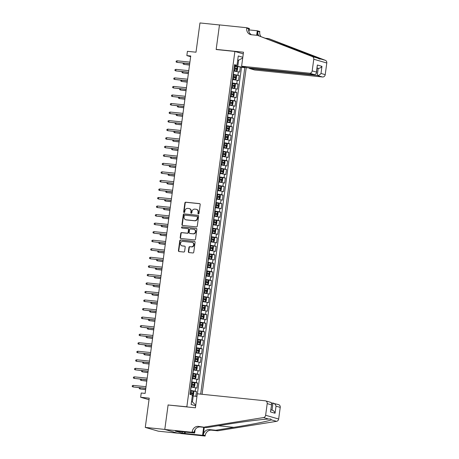<?xml version="1.0" encoding="UTF-8"?>
<svg xmlns="http://www.w3.org/2000/svg" width="459" height="459" viewBox="0 0 459 459"><rect width="100%" height="100%" fill="white"/><g stroke="black" fill="none" stroke-linecap="round" stroke-linejoin="round"><path stroke-width="0.69" d="M198.374 213.98A0.591 0.539 -73.9 0 0 198.988 213.446L200.193 204.536A0.849 0.769 -73.9 0 0 199.545 203.618L185.752 202.201A0.849 0.769 -73.9 0 0 184.874 202.958L183.669 211.869A0.591 0.539 -73.9 0 0 184.128 212.511A0.591 0.539 -73.9 0 0 184.742 211.978L184.897 210.824A2.714 2.456 -73.9 0 1 187.708 208.392L188.861 208.512A2.714 2.456 -73.9 0 1 190.95 211.45L190.795 212.603A0.591 0.539 -73.9 0 0 191.248 213.246A0.591 0.539 -73.9 0 0 191.868 212.712L192.023 211.559A2.714 2.456 -73.9 0 1 194.834 209.126L195.987 209.247A2.714 2.456 -73.9 0 1 198.076 212.184L197.921 213.337A0.591 0.539 -73.9 0 0 198.374 213.98M188.351 251.647A0.849 0.769 -73.9 0 0 189.005 252.565L192.872 252.961A0.849 0.769 -73.9 0 0 193.75 252.203L195.086 242.312A0.849 0.769 -73.9 0 0 194.438 241.394L180.645 239.971A0.849 0.769 -73.9 0 0 179.767 240.728L178.431 250.625A0.849 0.769 -73.9 0 0 179.079 251.543L183.755 252.025A0.849 0.769 -73.9 0 0 184.633 251.262L185.207 247.028A0.849 0.769 -73.9 0 0 184.552 246.11L182.234 245.875A2.266 2.054 -73.9 0 1 180.519 243.241A2.266 2.054 -73.9 0 1 182.843 241.388L191.919 242.323A2.266 2.054 -73.9 0 1 193.635 244.957A2.266 2.054 -73.9 0 1 191.317 246.81L189.802 246.655A0.849 0.769 -73.9 0 0 188.924 247.412L188.351 251.647L188.701 251.75A0.849 0.769 -73.9 0 0 189.068 252.57M168.809 405.067L186.842 406.794L234.888 51.448L216.155 49.52L219.477 24.964L199.963 22.95L196.01 52.206L187.421 51.322L186.847 55.591L190.749 55.992L145.13 393.403L141.229 393.002L140.649 397.27L149.026 399.691M168.114 404.867L164.792 429.423L145.279 427.409L149.232 398.154L140.649 397.27M196.395 226.889A0.849 0.769 -73.9 0 0 197.278 226.126L198.615 216.235A0.849 0.769 -73.9 0 0 197.961 215.317L184.168 213.894A0.849 0.769 -73.9 0 0 183.29 214.657L181.953 224.549A0.849 0.769 -73.9 0 0 182.607 225.467L196.395 226.889M196.854 229.27L195.511 239.168A0.849 0.769 -73.9 0 1 194.633 239.925L180.846 238.502A0.849 0.769 -73.9 0 1 180.192 237.584L180.766 233.35A0.849 0.769 -73.9 0 1 181.644 232.593L187.238 233.172A0.849 0.769 -73.9 0 0 188.115 232.409L188.494 229.603A0.849 0.769 -73.9 0 0 187.84 228.685L182.016 228.083A0.591 0.539 -73.9 0 1 181.569 227.394A0.591 0.539 -73.9 0 1 182.177 226.912L196.2 228.352A0.849 0.769 -73.9 0 1 196.854 229.27M177.581 433.17L158.303 431.179L145.279 427.409M195.821 396.329L196.463 391.55L191.707 391.062M190.485 390.431L195.178 391.177L195.643 387.763L196.928 388.13L197.622 383.007L192.866 382.519M191.638 381.888L196.337 382.634L196.796 379.22L198.081 379.593L198.776 374.464L194.019 373.976M192.791 373.345L197.49 374.096L197.949 370.677L199.235 371.05L199.929 365.926L195.173 365.433M193.95 364.807L198.644 365.553L199.108 362.134L200.394 362.507L201.082 357.383L196.332 356.89M195.104 356.264L199.803 357.01L200.262 353.591L201.547 353.964L202.241 348.84L197.485 348.352M196.257 347.721L200.956 348.467L201.415 345.053L202.7 345.42L203.394 340.297L198.638 339.809M197.41 339.178L202.109 339.924L202.574 336.51L203.859 336.883L204.548 331.754L199.791 331.266M198.569 330.641L203.262 331.387L203.727 327.967L205.012 328.34L205.707 323.216L200.95 322.723M199.722 322.098L204.421 322.843L204.88 319.424L206.166 319.797L206.86 314.673L202.103 314.18M200.876 313.554L205.575 314.3L206.039 310.886L207.319 311.254L208.013 306.13L203.257 305.642M202.035 305.011L206.728 305.757L207.193 302.343L208.478 302.716L209.172 297.587L204.416 297.099M203.188 296.468L207.887 297.214L208.346 293.8L209.631 294.173L210.325 289.044L205.569 288.556M204.341 287.931L209.04 288.677L209.499 285.257L210.784 285.63L211.479 280.506L206.722 280.013M205.5 279.388L210.193 280.133L210.658 276.714L211.943 277.087L212.632 271.963L207.875 271.47M206.653 270.844L211.347 271.59L211.811 268.176L213.096 268.544L213.791 263.42L209.034 262.932M207.807 262.301L212.506 263.047L212.965 259.633L214.25 260.006L214.944 254.877L210.188 254.389M208.96 253.758L213.659 254.504L214.123 251.09L215.409 251.463L216.097 246.334L211.341 245.846M210.119 245.221L214.812 245.967L215.277 242.547L216.562 242.92L217.256 237.796L212.5 237.303M211.272 236.678L215.971 237.423L216.43 234.004L217.715 234.377L218.409 229.253L213.653 228.76M212.425 228.134L217.124 228.88L217.583 225.467L218.868 225.834L219.563 220.71L214.806 220.222M213.584 219.591L218.277 220.337L218.742 216.923L220.027 217.296L220.716 212.167L215.965 211.679M214.737 211.048L219.436 211.794L219.895 208.38L221.181 208.753L221.875 203.624L217.118 203.136M215.891 202.511L220.59 203.257L221.049 199.837L222.334 200.21L223.028 195.086L218.272 194.593M217.044 193.968L221.743 194.714L222.208 191.294L223.493 191.667L224.181 186.543L219.425 186.05M218.203 185.425L222.896 186.17L223.361 182.757L224.646 183.124L225.34 178L220.584 177.513M219.356 176.881L224.055 177.627L224.514 174.213L225.799 174.586L226.494 169.457L221.737 168.969M220.509 168.338L225.208 169.09L225.667 165.67L226.953 166.043L227.647 160.92L222.89 160.426M221.668 159.801L226.362 160.547L226.826 157.127L228.112 157.5L228.806 152.377L224.049 151.883M222.822 151.258L227.521 152.004L227.98 148.584L229.265 148.957L229.959 143.833L225.203 143.34M223.975 142.715L228.674 143.46L229.133 140.047L230.418 140.414L231.112 135.29L226.356 134.803M225.128 134.171L229.827 134.917L230.292 131.504L231.577 131.876L232.265 126.747L227.509 126.259M226.287 125.628L230.98 126.38L231.445 122.96L232.73 123.333L233.424 118.21L228.668 117.716M227.44 117.091L232.139 117.837L232.598 114.417L233.883 114.79L234.578 109.667L229.821 109.173M228.593 108.548L233.292 109.294L233.757 105.874L235.042 106.247L235.731 101.123L230.975 100.636M229.752 100.005L234.446 100.75L234.91 97.337L236.196 97.704L236.89 92.58L232.134 92.093M230.906 91.461L235.605 92.207L236.064 88.794L237.349 89.166L238.043 84.037L233.287 83.549M232.059 82.918L236.758 83.67L237.217 80.25L238.502 80.623L239.196 75.5L233.218 74.381M234.44 75.006L239.196 75.5M195.643 387.763L190.944 387.017M196.796 379.22L192.103 378.474M197.949 370.677L193.256 369.931M199.108 362.134L194.409 361.388M200.262 353.591L195.563 352.845M201.415 345.053L196.722 344.307M202.574 336.51L197.875 335.764M203.727 327.967L199.028 327.221M204.88 319.424L200.187 318.678M206.039 310.886L201.34 310.135M207.193 302.343L202.494 301.597M208.346 293.8L203.647 293.054M209.499 285.257L204.806 284.511M210.658 276.714L205.959 275.968M211.811 268.176L207.112 267.425M212.965 259.633L208.271 258.887M214.123 251.09L209.424 250.344M215.277 242.547L210.578 241.801M216.43 234.004L211.731 233.258M217.583 225.467L212.89 224.715M218.742 216.923L214.043 216.178M219.895 208.38L215.196 207.634M221.049 199.837L216.355 199.091M222.208 191.294L217.509 190.548M223.361 182.757L218.662 182.011M224.514 174.213L219.821 173.468M225.667 165.67L220.974 164.924M226.826 157.127L222.127 156.381M227.98 148.584L223.281 147.838M229.133 140.047L224.44 139.301M230.292 131.504L225.593 130.758M231.445 122.96L226.746 122.214M232.598 114.417L227.905 113.671M233.757 105.874L229.058 105.128M234.91 97.337L230.211 96.591M236.064 88.794L231.365 88.048M237.217 80.25L232.524 79.505M187.542 406.995L186.842 406.794M202.069 394.292L246.248 67.559M234.888 51.448L243.264 53.875M200.663 394.143L244.808 67.634L234.371 65.838M195.683 405.802L191.145 404.488L192.413 395.096L189.951 394.379L234.532 64.662L236.993 65.373L238.267 55.975L242.805 57.289M242.409 66.452L242.346 66.922M197.387 393.811L241.532 67.295L240.35 66.957L239.661 72.08L233.677 70.961M236.758 83.67L238.043 84.037M235.605 92.207L236.89 92.58M234.446 100.75L235.731 101.123M233.292 109.294L234.578 109.667M232.139 117.837L233.424 118.21M230.98 126.38L232.265 126.747M229.827 134.917L231.112 135.29M228.674 143.46L229.959 143.833M227.521 152.004L228.806 152.377M226.362 160.547L227.647 160.92M225.208 169.09L226.494 169.457M224.055 177.627L225.34 178M222.896 186.17L224.181 186.543M221.743 194.714L223.028 195.086M220.59 203.257L221.875 203.624M219.436 211.794L220.716 212.167M218.277 220.337L219.563 220.71M217.124 228.88L218.409 229.253M215.971 237.423L217.256 237.796M214.812 245.967L216.097 246.334M213.659 254.504L214.944 254.877M212.506 263.047L213.791 263.42M211.347 271.59L212.632 271.963M210.193 280.133L211.479 280.506M209.04 288.677L210.325 289.044M207.887 297.214L209.172 297.587M206.728 305.757L208.013 306.13M205.575 314.3L206.86 314.673M204.421 322.843L205.707 323.216M203.262 331.387L204.548 331.754M202.109 339.924L203.394 340.297M200.956 348.467L202.241 348.84M199.803 357.01L201.082 357.383M198.644 365.553L199.929 365.926M197.49 374.096L198.776 374.464M196.337 382.634L197.622 383.007M195.178 391.177L196.463 391.55M191.529 401.631L192.424 401.889L193.233 395.91L192.315 395.819M237.814 66.194L238.623 60.215L237.728 59.951M237.705 60.118L238.623 60.215L242.708 58.018M234.434 65.373L236.993 65.373M186.847 55.591L190.651 56.692M235.599 66.463L240.35 66.957M241.532 67.295L244.808 67.634M193.233 395.91L196.94 396.507M195.752 405.28L192.424 401.889M198.477 213.98A0.591 0.539 -73.9 0 1 198.271 213.435L198.426 212.287A2.714 2.456 -73.9 0 0 196.727 209.424L196.377 209.321M189.251 208.587L189.601 208.69A2.714 2.456 -73.9 0 1 191.3 211.553L191.145 212.701A0.591 0.539 -73.9 0 0 191.351 213.246M199.831 203.716L186.102 202.299A0.849 0.769 -73.9 0 0 185.224 203.062L184.019 211.966A0.591 0.539 -73.9 0 0 184.225 212.511M198.248 215.414L184.524 213.997A0.849 0.769 -73.9 0 0 183.646 214.755L182.303 224.652A0.849 0.769 -73.9 0 0 182.671 225.472M197.416 217.044A0.591 0.539 -73.9 0 0 196.957 216.401L184.857 215.156A0.591 0.539 -73.9 0 0 184.237 215.69L184.076 216.906A2.714 2.456 -73.9 0 0 186.165 219.838L194.438 220.693A2.714 2.456 -73.9 0 0 197.25 218.26L197.416 217.044L197.766 217.147A0.591 0.539 -73.9 0 0 197.313 216.505M185.775 219.763L186.124 219.867A2.714 2.456 -73.9 0 0 186.515 219.941L186.165 219.838M197.766 217.147L197.605 218.364A2.714 2.456 -73.9 0 1 194.788 220.796L186.515 219.941M188.196 228.783A0.849 0.769 -73.9 0 1 188.844 229.701L188.465 232.512A0.849 0.769 -73.9 0 1 187.588 233.27L181.993 232.696A0.849 0.769 -73.9 0 0 181.116 233.453L180.542 237.687A0.849 0.769 -73.9 0 0 180.909 238.514M196.486 228.45L182.533 227.01A0.591 0.539 -73.9 0 0 182.137 228.094M193.038 233.769A2.266 2.054 -73.9 0 0 193.973 229.345A2.266 2.054 -73.9 0 0 193.646 229.282L190.445 228.955A0.849 0.769 -73.9 0 0 189.567 229.712L189.188 232.518A0.849 0.769 -73.9 0 0 189.842 233.436L193.388 233.872A2.266 2.054 -73.9 0 0 194.323 229.448L193.973 229.345M189.951 233.47A0.849 0.769 -73.9 0 0 190.192 233.539L189.842 233.436M193.388 233.872L190.192 233.539M192.246 242.386L192.602 242.49A2.266 2.054 -73.9 0 1 191.667 246.913L190.152 246.753A0.849 0.769 -73.9 0 0 189.274 247.516L188.701 251.75M181.907 245.812L182.263 245.909A2.266 2.054 -73.9 0 0 182.59 245.978L182.234 245.875M184.839 246.208L182.59 245.978M194.719 241.486L180.995 240.074A0.849 0.769 -73.9 0 0 180.117 240.832L178.781 250.729A0.849 0.769 -73.9 0 0 179.148 251.549M233.723 70.634L236.551 71.03L237.372 70.376L237.722 67.817L237.131 66.756L234.308 66.285M236.551 71.03L233.734 70.554M233.952 68.936L236.414 69.32L236.551 68.293L234.09 67.909M234.079 67.984L235.427 68.179L235.289 69.206M184.122 63.204L183.961 64.38L189.521 65.069M183.25 63.118L183.135 63.973L183.961 64.38L189.538 64.954M177.128 60.806L176.21 61.081L176.095 61.936L176.922 62.344L177.128 60.806L189.917 62.126M189.71 63.663L176.922 62.344L189.693 63.778M249.421 68.001L249.363 68.46L254.625 69.986L322.528 76.986L317.267 75.46L318.225 68.374L317.186 68.07M249.363 68.46L317.267 75.46C318.764 75.465 320.015 74.788 321.007 73.446L325.219 74.662L326.791 63.003L313.767 59.234A2.593 2.347 -73.9 0 0 312.321 56.56L257.637 35.389L251.394 34.746A6.047 5.479 106.1 0 1 250.522 34.58A6.047 5.479 106.1 0 1 246.735 28.206L246.799 27.735L219.482 24.918L216.172 49.388L216.872 49.595M257.637 35.389L317.473 58.052C319.579 59.102 320.485 59.36 320.198 58.838L268.733 38.602L265.577 38.275M268.733 38.602L325.351 60.33A2.593 2.347 106.1 0 1 326.791 63.003M216.172 49.388L243.494 52.206L241.6 66.216L309.504 73.216A2.593 2.347 -73.9 0 0 312.189 70.893L313.767 59.234M249.157 29.927L257.275 30.764L259.828 31.505L259.765 31.975A6.047 5.479 106.1 0 0 260.85 36.445M246.799 27.735L249.352 28.475L248.927 31.637M241.6 66.216L246.862 67.737L314.765 74.737L309.504 73.216M257.304 35.354L257.838 31.413L259.765 31.975M256.661 35.291L257.275 30.764M325.219 74.662A2.593 2.347 106.1 0 1 322.528 76.986M320.003 59.108L320.198 58.838L325.351 60.33M251.515 34.758A6.047 5.479 106.1 0 1 248.663 28.762L246.735 28.206M258.807 35.727A6.047 5.479 106.1 0 1 257.838 31.413M317.158 68.259L318.225 68.374C319.728 68.374 320.973 67.703 321.966 66.354L321.007 73.446M312.189 70.893L316.4 72.109L316.481 73.291L314.765 74.737M316.4 72.109L317.358 65.023L316.481 73.291M197.307 393.799L265.21 400.799A2.593 2.347 -73.9 0 1 267.207 403.604L265.629 415.263L278.659 419.033A2.593 2.347 106.1 0 1 276.542 421.333L217.709 430.806L211.467 430.163A6.047 5.479 -73.9 0 0 205.196 435.58L205.133 436.05L177.811 433.233L164.787 429.463L168.092 404.993L195.414 407.81L197.307 393.799M217.709 430.806L215.782 430.249L233.82 427.346C251.159 424.598 268.894 421.058 271.389 419.847L270.626 418.975L268.664 419.056C262.582 419.228 241.795 421.89 224.652 424.69L206.613 427.599L200.365 426.95A6.047 5.479 -73.9 0 0 194.094 432.367L192.166 431.81L192.103 432.28L164.787 429.463M206.613 427.599L198.437 426.394A6.047 5.479 -73.9 0 0 192.166 431.81M204.301 427.358L203.268 435.023A6.047 5.479 -73.9 0 1 209.539 429.607L215.782 430.249M271.59 402.904L278.613 404.643A2.593 2.347 106.1 0 1 280.231 407.374L278.659 419.033M268.664 419.056L263.512 417.57L204.685 427.036M185.293 432.057L185.092 433.508L184.529 433.348L184.713 431.994M177.748 431.276L175.395 431.139L182.189 433.107L184.529 433.348M177.736 431.38L194.656 433.021L192.103 432.28M205.133 436.05L202.58 435.31L203.664 427.295M185.092 433.508L202.58 435.31M195.115 429.624L194.656 433.021M263.512 417.57A2.593 2.347 -73.9 0 0 265.629 415.263M182.189 433.107L182.372 431.753M280.231 407.374L276.025 406.152C275.452 404.408 274.43 403.375 272.973 403.042L272.021 410.099M276.025 406.152L275.067 413.243C274.488 411.499 273.472 410.461 272.015 410.134M275.067 413.243L270.454 411.912L271.785 403.851L270.833 402.388L265.583 400.873M270.454 411.912L271.785 403.851M232.57 79.177L235.398 79.573L236.219 78.919L236.563 76.36L235.978 75.299L233.155 74.828M235.398 79.573L232.575 79.097M232.799 77.473L235.26 77.864L235.398 76.837L232.937 76.452M232.925 76.527L234.274 76.722L234.136 77.749M182.969 71.747L182.808 72.924L188.368 73.612M182.097 71.661L181.982 72.516L182.808 72.924L188.379 73.497M231.411 87.715L234.245 88.111L235.065 87.462L235.41 84.898L234.819 83.842L232.002 83.372M234.245 88.111L231.422 87.64M231.64 86.017L234.101 86.401L234.239 85.38L231.778 84.99M231.772 85.07L233.12 85.265L232.983 86.286M181.81 80.285L181.655 81.461L187.209 82.155M180.955 80.199L180.823 81.059L181.655 81.461L187.226 82.041M230.257 96.258L233.092 96.654L233.906 96.006L234.256 93.441L233.665 92.385L230.843 91.909M233.092 96.654L230.269 96.183M230.487 94.56L232.948 94.944L233.086 93.923L230.625 93.533M230.613 93.613L231.961 93.802L231.824 94.829M180.657 88.828L180.496 90.004L186.056 90.698M179.802 88.742L179.67 89.603L180.496 90.004L186.073 90.578M229.104 104.801L231.933 105.197L232.753 104.549L233.103 101.984L232.512 100.928L229.689 100.452M231.933 105.197L229.11 104.727M229.334 103.103L231.795 103.487L231.933 102.46L229.471 102.076M229.46 102.15L230.808 102.346L230.67 103.373M179.503 97.371L179.343 98.547L184.902 99.236M178.631 97.291L178.517 98.14L179.343 98.547L184.914 99.121M175.975 69.349L175.051 69.625L174.936 70.479L175.768 70.887L175.975 69.349L188.764 70.663M188.557 72.201L175.768 70.887L188.54 72.321M174.822 77.887L173.898 78.168L173.783 79.023L174.609 79.424L174.822 77.887L187.611 79.206M187.404 80.744L174.609 79.424L187.387 80.864M173.663 86.43L172.745 86.711L172.63 87.566L173.456 87.967L173.663 86.43L186.452 87.749M186.245 89.287L173.456 87.967L186.228 89.402M172.509 94.973L171.591 95.248L171.471 96.103L172.303 96.51L172.509 94.973L185.298 96.292M185.092 97.83L172.303 96.51L185.075 97.945M227.945 113.344L230.779 113.74L231.6 113.086L231.944 110.527L231.359 109.466L228.536 108.995M230.779 113.74L227.957 113.264M228.175 111.646L230.636 112.03L230.779 111.003L228.318 110.619M228.307 110.694L229.655 110.889L229.517 111.916M178.344 105.914L178.19 107.09L183.743 107.779M177.478 105.828L177.358 106.683L178.19 107.09L183.761 107.664M171.356 103.516L170.432 103.791L170.318 104.646L171.144 105.054L171.356 103.516L184.145 104.836M183.939 106.373L171.144 105.054L183.921 106.488M226.792 121.882L229.626 122.283L230.447 121.629L230.791 119.07L230.2 118.009L227.383 117.538M229.626 122.283L226.803 121.807M227.021 120.183L229.483 120.574L229.62 119.547L227.159 119.162M227.148 119.237L228.502 119.432L228.358 120.453M177.191 114.457L177.031 115.634L182.59 116.322M176.336 114.366L176.204 115.226L177.031 115.634L182.607 116.207M170.197 112.059L169.279 112.335L169.164 113.189L169.991 113.597L170.197 112.059L182.992 113.373M182.78 114.911L169.991 113.597L182.768 115.031M225.639 130.425L228.49 130.809L229.288 130.172L229.638 127.608L229.047 126.552L226.224 126.082M228.467 130.821L225.65 130.35M225.868 128.727L228.33 129.111L228.467 128.09L226.006 127.7M225.994 127.78L227.343 127.975L227.205 128.996M176.038 122.995L175.877 124.171L181.437 124.865M175.183 122.909L175.051 123.769L175.877 124.171L181.454 124.75M169.044 120.597L168.126 120.878L168.011 121.733L168.837 122.134L169.044 120.597L181.833 121.916M181.626 123.454L168.837 122.134L181.609 123.569M224.48 138.968L227.314 139.364L228.134 138.716L228.479 136.151L227.893 135.095L225.071 134.619M227.314 139.364L224.491 138.893M224.715 137.27L227.176 137.654L227.314 136.633L224.853 136.243M224.841 136.323L226.189 136.512L226.052 137.539M174.885 131.538L174.724 132.714L180.284 133.408M174.013 131.458L173.898 132.312L174.724 132.714L180.295 133.288M167.891 129.14L166.967 129.421L166.852 130.276L167.684 130.677L167.891 129.14L180.68 130.459M180.473 131.997L167.684 130.677L180.456 132.112M223.326 147.511L226.161 147.907L226.981 147.259L227.325 144.694L226.752 143.661L223.917 143.162M226.161 147.907L223.338 147.437M223.556 145.813L226.017 146.197L226.155 145.17L223.694 144.786M223.688 144.86L225.036 145.055L224.893 146.082M173.726 140.081L173.571 141.257L179.125 141.946M172.871 139.995L172.739 140.85L173.571 141.257L179.142 141.831M166.732 137.683L165.814 137.958L165.699 138.813L166.525 139.22L166.732 137.683L179.526 139.002M179.314 140.54L166.525 139.22L179.303 140.655M222.173 156.054L225.002 156.45L225.822 155.796L226.172 153.237L225.581 152.176L222.758 151.705M225.002 156.45L222.185 155.974M222.403 154.35L224.864 154.74L225.002 153.713L222.54 153.329M222.529 153.404L223.877 153.599L223.74 154.626M172.573 148.624L172.412 149.8L177.972 150.489M171.718 148.532L171.586 149.393L172.412 149.8L177.989 150.374M165.579 146.226L164.661 146.501L164.546 147.356L165.372 147.764L165.579 146.226L178.367 147.546M178.161 149.083L165.372 147.764L178.144 149.198M221.02 164.592L223.849 164.993L224.669 164.339L225.013 161.78L224.428 160.719L221.605 160.248M223.849 164.993L221.026 164.517M221.249 162.893L223.711 163.284L223.849 162.256L221.387 161.872M221.376 161.947L222.724 162.142L222.586 163.163M171.419 157.167L171.259 158.344L176.818 159.032M170.564 157.076L170.432 157.936L171.259 158.344L176.83 158.917M164.425 154.769L163.507 155.044L163.387 155.899L164.219 156.307L164.425 154.769L177.214 156.083M177.008 157.621L164.219 156.307L176.99 157.741M219.861 173.135L222.695 173.531L223.516 172.882L223.86 170.318L223.275 169.262L220.452 168.792M222.695 173.531L219.872 173.06M220.091 171.436L222.552 171.821L222.695 170.8L220.234 170.409M220.222 170.49L221.571 170.685L221.433 171.706M170.26 165.705L170.105 166.881L175.659 167.575M169.394 165.624L169.273 166.479L170.105 166.881L175.677 167.46M163.272 163.306L162.348 163.588L162.234 164.442L163.06 164.844L163.272 163.306L176.061 164.626M175.854 166.164L163.06 164.844L175.837 166.278M218.708 181.678L221.542 182.074L222.363 181.425L222.707 178.861L222.133 177.828L219.293 177.329M221.542 182.074L218.719 181.603M218.937 179.98L221.399 180.364L221.536 179.343L219.075 178.953M219.063 179.033L220.412 179.222L220.274 180.249M169.107 174.248L168.946 175.424L174.506 176.118M168.252 174.162L168.12 175.022L168.946 175.424L174.523 175.998M162.113 171.85L161.195 172.131L161.08 172.986L161.907 173.387L162.113 171.85L174.908 173.169M174.695 174.707L161.907 173.387L174.684 174.822M217.555 190.221L220.383 190.617L221.204 189.969L221.554 187.404L220.963 186.348L218.14 185.872M220.383 190.617L217.566 190.146M217.784 188.523L220.245 188.907L220.383 187.88L217.922 187.496M217.91 187.57L219.259 187.765L219.121 188.792M167.954 182.791L167.793 183.967L173.353 184.656M167.099 182.705L166.967 183.56L167.793 183.967L173.37 184.541M160.96 180.393L160.042 180.668L159.927 181.523L160.753 181.93L160.96 180.393L173.749 181.712M173.542 183.25L160.753 181.93L173.525 183.365M216.396 198.764L219.23 199.16L220.05 198.506L220.395 195.947L219.809 194.886L216.987 194.415M219.23 199.16L216.407 198.684M216.625 197.06L219.086 197.45L219.23 196.423L216.768 196.039M216.757 196.113L218.105 196.309L217.968 197.336M166.801 191.334L166.64 192.51L172.194 193.199M165.946 191.242L165.814 192.103L166.64 192.51L172.211 193.084M159.807 188.936L158.883 189.211L158.768 190.066L159.6 190.474L159.807 188.936L172.595 190.256M172.389 191.793L159.6 190.474L172.372 191.908M215.242 207.302L218.077 207.703L218.897 207.049L219.241 204.49L218.65 203.429L215.833 202.958M218.668 203.457L218.094 207.686L215.254 207.227M215.472 205.603L217.933 205.993L218.071 204.966L215.61 204.582M215.604 204.657L216.952 204.852L216.809 205.873M165.642 199.872L165.481 201.053L171.041 201.742M164.77 199.791L164.655 200.646L165.481 201.053L171.058 201.627M158.648 197.479L157.73 197.754L157.615 198.609L158.441 199.017L158.648 197.479L171.442 198.793M171.23 200.331L158.441 199.017L171.218 200.451M214.089 215.845L216.918 216.241L217.738 215.592L218.088 213.028L217.497 211.972L214.674 211.501M216.918 216.241L214.101 215.77M214.319 214.146L216.78 214.531L216.918 213.51L214.456 213.119M214.445 213.2L215.793 213.395L215.655 214.416M164.488 208.415L164.328 209.591L169.887 210.285M163.633 208.329L163.502 209.189L164.328 209.591L169.905 210.17M157.494 206.016L156.576 206.298L156.462 207.152L157.288 207.554L157.494 206.016L170.283 207.336M170.077 208.874L157.288 207.554L170.059 208.988M212.936 224.388L215.764 224.784L216.585 224.135L216.929 221.571L216.344 220.515L213.521 220.039M215.764 224.784L212.942 224.313M213.165 222.69L215.627 223.074L215.764 222.053L213.303 221.663M213.292 221.743L214.64 221.932L214.502 222.959M163.335 216.958L163.174 218.134L168.734 218.828M162.48 216.872L162.348 217.732L163.174 218.134L168.746 218.708M156.341 214.56L155.423 214.841L155.303 215.69L156.135 216.097L156.341 214.56L169.13 215.879M168.923 217.417L156.135 216.097L168.906 217.532M211.777 232.931L214.611 233.327L215.432 232.679L215.776 230.114L215.185 229.052L212.368 228.582M214.611 233.327L211.788 232.856M212.006 231.233L214.468 231.617L214.605 230.59L212.144 230.206M212.138 230.28L213.487 230.475L213.349 231.502M162.176 225.501L162.021 226.677L167.575 227.366M161.304 225.415L161.189 226.27L162.021 226.677L167.592 227.251M155.188 223.103L154.264 223.378L154.149 224.233L154.976 224.64L155.188 223.103L167.977 224.422M167.77 225.96L154.976 224.64L167.753 226.075M210.624 241.474L213.458 241.87L214.273 241.216L214.623 238.657L214.032 237.596L211.209 237.125M214.049 237.624L213.475 241.853L210.635 241.394M210.853 239.77L213.315 240.16L213.452 239.133L210.991 238.749M210.979 238.823L212.328 239.019L212.19 240.046M161.023 234.044L160.862 235.22L166.422 235.909M160.151 233.958L160.036 234.813L160.862 235.22L166.439 235.794M154.029 231.646L153.111 231.921L152.996 232.776L153.822 233.183L154.029 231.646L166.818 232.965M166.611 234.503L153.822 233.183L166.6 234.618M209.47 250.012L212.322 250.396L213.119 249.759L213.469 247.194L212.878 246.139L210.056 245.668M212.299 250.407L209.476 249.937M209.7 248.313L212.184 248.703L212.299 247.676L209.838 247.292M209.826 247.367L211.174 247.562L211.037 248.583M159.87 242.582L159.709 243.763L165.269 244.452M159.015 242.495L158.883 243.356L159.709 243.763L165.28 244.337M152.876 240.189L151.958 240.464L151.843 241.319L152.669 241.727L152.876 240.189L165.665 241.503M165.458 243.041L152.669 241.727L165.441 243.161M208.311 258.555L211.146 258.951L211.966 258.302L212.31 255.738L211.725 254.682L208.902 254.211M211.146 258.951L208.323 258.48M208.541 256.856L211.002 257.241L211.146 256.22L208.684 255.829M208.673 255.91L210.021 256.105L209.883 257.126M158.711 251.125L158.556 252.301L164.11 252.995M157.862 251.039L157.724 251.899L158.556 252.301L164.127 252.88M151.722 248.726L150.799 249.007L150.684 249.862L151.51 250.264L151.722 248.726L164.511 250.046M164.305 251.584L151.51 250.264L164.288 251.698M207.158 267.098L209.993 267.494L210.813 266.845L211.157 264.281L210.583 263.248L207.749 262.749M209.993 267.494L207.17 267.023M207.388 265.4L209.849 265.784L209.987 264.757L207.525 264.373M207.514 264.447L208.868 264.642L208.725 265.669M157.557 259.668L157.397 260.844L162.956 261.538M156.685 259.587L156.571 260.437L157.397 260.844L162.974 261.418M150.563 257.269L149.645 257.551L149.531 258.4L150.357 258.807L150.563 257.269L163.358 258.589M163.146 260.127L150.357 258.807L163.134 260.242M206.005 275.641L208.834 276.037L209.654 275.383L210.004 272.824L209.413 271.762L206.59 271.292M209.43 271.791L208.856 276.02L206.016 275.561M206.234 273.943L208.696 274.327L208.834 273.3L206.372 272.916M206.361 272.99L207.709 273.185L207.571 274.212M156.404 268.211L156.244 269.387L161.803 270.076M155.532 268.125L155.417 268.98L156.244 269.387L161.82 269.961M149.41 265.813L148.492 266.088L148.377 266.943L149.204 267.35L149.41 265.813L162.199 267.132M161.993 268.67L149.204 267.35L161.975 268.785M204.852 284.184L207.68 284.58L208.501 283.926L208.845 281.367L208.26 280.306L205.437 279.835M207.68 284.58L204.857 284.104M205.081 282.48L207.566 282.87L207.68 281.843L205.219 281.459M205.207 281.533L206.556 281.728L206.418 282.755M155.251 276.754L155.09 277.93L160.65 278.619M154.396 276.662L154.264 277.523L155.09 277.93L160.661 278.504M148.257 274.356L147.333 274.631L147.219 275.486L148.05 275.893L148.257 274.356L161.046 275.675M160.839 277.207L148.05 275.893L160.822 277.328M203.693 292.722L206.527 293.117L207.348 292.469L207.692 289.904L207.101 288.849L204.284 288.378M206.527 293.117L203.704 292.647M203.922 291.023L206.384 291.413L206.521 290.386L204.06 290.002M204.054 290.077L205.403 290.272L205.265 291.293M154.092 285.291L153.937 286.473L159.491 287.162M153.237 285.205L153.105 286.066L153.937 286.473L159.508 287.047M147.104 282.899L146.18 283.174L146.065 284.029L146.891 284.437L147.104 282.899L159.893 284.213M159.68 285.75L146.891 284.437L159.669 285.871M202.539 301.265L205.368 301.661L206.189 301.012L206.539 298.448L205.948 297.392L203.125 296.916M205.368 301.661L202.551 301.19M202.769 299.566L205.23 299.951L205.368 298.929L202.907 298.539M202.895 298.62L204.244 298.815L204.106 299.836M152.939 293.835L152.778 295.011L158.338 295.705M152.067 293.754L151.952 294.609L152.778 295.011L158.355 295.585M145.945 291.436L145.027 291.717L144.912 292.572L145.738 292.974L145.945 291.436L158.734 292.756M158.527 294.294L145.738 292.974L158.51 294.408M201.386 309.808L204.215 310.204L205.035 309.555L205.385 306.991L204.794 305.935L201.971 305.459M204.806 305.958L204.238 310.186L201.392 309.733M201.616 308.109L204.077 308.494L204.215 307.467L201.753 307.082M201.742 307.157L203.09 307.352L202.953 308.379M151.786 302.378L151.625 303.554L157.185 304.248M150.931 302.292L150.799 303.147L151.625 303.554L157.196 304.128M144.792 299.979L143.874 300.261L143.753 301.11L144.585 301.517L144.792 299.979L157.58 301.299M157.374 302.837L144.585 301.517L157.357 302.951M200.227 318.351L203.062 318.747L203.882 318.093L204.226 315.534L203.641 314.472L200.818 314.002M203.062 318.747L200.239 318.271M200.457 316.653L202.918 317.037L203.062 316.01L200.6 315.626M200.589 315.7L201.937 315.895L201.799 316.922M150.627 310.921L150.472 312.097L156.026 312.786M149.777 310.829L149.64 311.69L150.472 312.097L156.043 312.671M143.638 308.523L142.715 308.798L142.6 309.653L143.426 310.06L143.638 308.523L156.427 309.842M156.221 311.38L143.426 310.06L156.203 311.495M199.074 326.894L201.908 327.29L202.729 326.636L203.073 324.077L202.482 323.016L199.659 322.545M201.908 327.29L199.086 326.814M199.304 325.19L201.765 325.58L201.903 324.553L199.441 324.169M199.43 324.243L200.778 324.438L200.64 325.465M149.473 319.464L149.313 320.64L154.872 321.329M148.618 319.372L148.487 320.233L149.313 320.64L154.89 321.214M142.479 317.066L141.561 317.341L141.447 318.196L142.273 318.603L142.479 317.066L155.274 318.38M155.062 319.917L142.273 318.603L155.05 320.038M197.921 335.431L200.772 335.816L201.57 335.179L201.92 332.614L201.329 331.559L198.506 331.088M200.749 335.827L197.932 335.357M198.15 333.733L200.612 334.123L200.749 333.096L198.288 332.712M198.277 332.786L199.625 332.982L199.487 334.003M148.32 328.001L148.159 329.183L153.719 329.872M147.448 327.921L147.333 328.776L148.159 329.183L153.736 329.757M141.326 325.603L140.408 325.884L140.293 326.739L141.12 327.141L141.326 325.603L154.115 326.923M153.908 328.46L141.12 327.141L153.891 328.581M196.762 343.975L199.596 344.37L200.417 343.722L200.761 341.157L200.176 340.102L197.353 339.626M200.187 340.125L199.619 344.353L196.773 343.9M196.997 342.276L199.453 342.661L199.596 341.639L197.135 341.249M197.123 341.33L198.472 341.519L198.334 342.546M147.167 336.545L147.006 337.721L152.566 338.415M146.312 336.458L146.18 337.319L147.006 337.721L152.577 338.294M140.173 334.146L139.249 334.427L139.134 335.282L139.966 335.684L140.173 334.146L152.962 335.466M152.755 337.004L139.966 335.684L152.738 337.118M195.609 352.518L198.443 352.914L199.263 352.265L199.608 349.701L199.034 348.668L196.2 348.169M198.443 352.914L195.62 352.443M195.838 350.819L198.299 351.204L198.437 350.177L195.976 349.792M195.97 349.867L197.318 350.062L197.175 351.089M146.008 345.088L145.853 346.264L151.407 346.958M145.153 345.002L145.021 345.856L145.853 346.264L151.424 346.838M139.014 342.689L138.096 342.971L137.981 343.82L138.807 344.227L139.014 342.689L151.809 344.009M151.596 345.547L138.807 344.227L151.585 345.661M194.455 361.061L197.284 361.457L198.104 360.803L198.454 358.244L197.863 357.182L195.041 356.712M197.284 361.457L194.467 360.981M194.685 359.363L197.146 359.747L197.284 358.72L194.823 358.336M194.811 358.41L196.159 358.605L196.022 359.632M144.855 353.631L144.694 354.807L150.254 355.495M144 353.539L143.868 354.4L144.694 354.807L150.271 355.381M137.861 351.233L136.943 351.508L136.828 352.363L137.654 352.77L137.861 351.233L150.65 352.552M150.443 354.09L137.654 352.77L150.426 354.205M193.302 369.604L196.131 370L196.951 369.346L197.295 366.787L196.71 365.725L193.887 365.255M196.131 370L193.308 369.524M193.532 367.9L195.993 368.29L196.131 367.263L193.669 366.879M193.658 366.953L195.006 367.148L194.868 368.175M143.701 362.174L143.541 363.35L149.1 364.039M142.829 362.088L142.715 362.943L143.541 363.35L149.112 363.924M136.707 359.776L135.789 360.051L135.669 360.906L136.501 361.313L136.707 359.776L149.496 361.09M149.29 362.627L136.501 361.313L149.273 362.748M192.143 378.141L194.977 378.537L195.798 377.889L196.142 375.324L195.557 374.269L192.734 373.798M195.568 374.297L194.995 378.526L192.155 378.067M192.373 376.443L194.834 376.828L194.972 375.806L192.51 375.416M192.505 375.496L193.853 375.691L193.715 376.713M142.542 370.711L142.388 371.888L147.941 372.582M141.688 370.625L141.556 371.486L142.388 371.888L147.959 372.467M135.554 368.313L134.63 368.594L134.516 369.449L135.342 369.851L135.554 368.313L148.343 369.633M148.137 371.17L135.342 369.851L148.119 371.291M190.99 386.685L193.824 387.08L194.639 386.432L194.989 383.867L194.398 382.812L191.575 382.336M193.824 387.08L191.001 386.61M191.219 384.986L193.681 385.371L193.818 384.349L191.357 383.959M191.346 384.04L192.694 384.229L192.556 385.256M141.389 379.254L141.229 380.431L146.788 381.125M140.534 379.168L140.402 380.029L141.229 380.431L146.805 381.004M134.395 376.856L133.477 377.137L133.362 377.992L134.189 378.394L134.395 376.856L147.19 378.176M146.978 379.713L134.189 378.394L146.966 379.828M192.344 395.589L193.486 394.975L193.836 392.411L193.245 391.355L190.422 390.879M192.665 395.624L192.355 395.549M190.066 393.529L192.528 393.914L192.665 392.887L190.204 392.502M190.192 392.577L191.541 392.772L191.403 393.799M140.236 387.798L140.075 388.974L145.635 389.668M139.381 387.712L139.249 388.566L140.075 388.974L145.652 389.548M133.242 385.399L132.324 385.675L132.209 386.53L133.035 386.937L133.242 385.399L146.031 386.719M145.824 388.257L133.035 386.937L145.807 388.371M190.651 390.448L191.11 387.035M191.805 381.905L192.269 378.491M192.958 373.362L193.423 369.948M194.117 364.825L194.576 361.405M195.27 356.282L195.729 352.862M196.423 347.738L196.888 344.325M197.582 339.195L198.041 335.781M198.736 330.658L199.195 327.238M199.889 322.115L200.353 318.695M201.042 313.572L201.507 310.152M202.201 305.028L202.66 301.615M203.354 296.485L203.813 293.072M204.507 287.948L204.972 284.528M205.666 279.405L206.125 275.985M206.82 270.862L207.279 267.442M207.973 262.318L208.438 258.905M209.126 253.775L209.591 250.362M210.285 245.238L210.744 241.818M211.438 236.695L211.903 233.275M212.592 228.152L213.056 224.732M213.751 219.609L214.21 216.195M214.904 211.065L215.363 207.652M216.057 202.528L216.522 199.108M217.21 193.985L217.675 190.565M218.369 185.442L218.828 182.022M219.522 176.899L219.987 173.485M220.676 168.355L221.14 164.942M221.835 159.818L222.294 156.399M222.988 151.275L223.447 147.855M224.141 142.732L224.606 139.318M225.3 134.189L225.759 130.775M226.453 125.646L226.912 122.232M227.607 117.108L228.071 113.689M228.76 108.565L229.225 105.145M229.919 100.022L230.378 96.608M231.072 91.479L231.537 88.065M232.225 82.936L232.69 79.522M233.384 74.398L233.843 70.979M237.911 75.127L238.376 71.707M198.426 212.287L198.076 212.184M191.145 212.701L190.795 212.603M191.3 211.553L190.95 211.45M184.019 211.966L183.669 211.869M185.224 203.062L184.874 202.958M186.102 202.299L185.752 202.201M198.271 213.435L197.921 213.337M182.303 224.652L181.953 224.549M183.646 214.755L183.29 214.657M184.524 213.997L184.168 213.894M194.788 220.796L194.438 220.693M197.605 218.364L197.25 218.26M180.542 237.687L180.192 237.584M181.116 233.453L180.766 233.35M181.993 232.696L181.644 232.593M187.588 233.27L187.238 233.172M188.465 232.512L188.115 232.409M188.844 229.701L188.494 229.603M182.533 227.01L182.177 226.912M189.274 247.516L188.924 247.412M190.152 246.753L189.802 246.655M191.667 246.913L191.317 246.81M178.781 250.729L178.431 250.625M180.117 240.832L179.767 240.728M180.995 240.074L180.645 239.971M236.574 71.013L237.148 66.784M234.956 68.03L235.174 66.406M234.601 70.675L234.819 69.051M235.427 68.179L236.551 68.293M317.358 65.023L321.966 66.354M312.321 56.56L317.473 58.052M285.504 45.091L282.36 44.77M200.365 426.95L198.437 426.394M209.539 429.607L211.467 430.163M271.412 404.821L267.207 403.604M276.542 421.333L271.389 419.847M203.268 435.023L205.196 435.58M233.82 427.346L218.18 425.734M235.421 79.556L235.989 75.328M233.803 76.567L234.021 74.949M233.442 79.218L233.665 77.594M234.274 76.722L235.398 76.837M234.262 88.099L234.836 83.871M232.644 85.11L232.868 83.486M232.288 87.761L232.506 86.137M233.12 85.265L234.239 85.38M233.109 96.637L233.683 92.408M231.491 93.653L231.709 92.029M231.135 96.304L231.353 94.68M231.961 93.802L233.086 93.923M231.956 105.18L232.529 100.951M230.338 102.196L230.556 100.573M229.976 104.841L230.2 103.218M230.808 102.346L231.933 102.46M230.802 113.723L231.37 109.494M229.184 110.739L229.402 109.116M228.823 113.384L229.041 111.761M229.655 110.889L230.779 111.003M229.643 122.266L230.217 118.038M228.025 119.277L228.249 117.659M227.67 121.928L227.888 120.304M228.502 119.432L229.62 119.547M228.49 130.809L229.064 126.581M226.872 127.82L227.09 126.196M226.517 130.471L226.735 128.847M227.343 127.975L228.467 128.09M227.337 139.347L227.905 135.118M225.719 136.363L225.937 134.739M225.358 139.014L225.581 137.39M226.189 136.512L227.314 136.633M226.178 147.89L226.752 143.661M224.56 144.906L224.784 143.283M224.204 147.551L224.422 145.928M225.036 145.055L226.155 145.17M225.025 156.433L225.598 152.204M223.407 153.449L223.625 151.826M223.051 156.094L223.269 154.471M223.877 153.599L225.002 153.713M223.872 164.976L224.44 160.748M222.254 161.987L222.472 160.369M221.892 164.638L222.116 163.014M222.724 162.142L223.849 162.256M222.718 173.519L223.286 169.291M221.1 170.53L221.318 168.906M220.739 173.181L220.957 171.557M221.571 170.685L222.695 170.8M221.559 182.057L222.133 177.828M219.941 179.073L220.159 177.449M219.586 181.724L219.804 180.1M220.412 179.222L221.536 179.343M220.406 190.6L220.98 186.371M218.788 187.616L219.006 185.993M218.432 190.261L218.65 188.638M219.259 187.765L220.383 187.88M219.253 199.143L219.821 194.914M217.635 196.159L217.853 194.536M217.273 198.804L217.497 197.181M218.105 196.309L219.23 196.423M216.476 204.697L216.7 203.079M216.12 207.348L216.338 205.724M216.952 204.852L218.071 204.966M216.941 216.223L217.514 212.001M215.323 213.24L215.541 211.616M214.967 215.891L215.185 214.267M215.793 213.395L216.918 213.51M215.787 224.767L216.355 220.538M214.169 221.783L214.387 220.159M213.808 224.428L214.032 222.81M214.64 221.932L215.764 222.053M214.628 233.31L215.202 229.081M213.01 230.326L213.234 228.702M212.655 232.971L212.873 231.347M213.487 230.475L214.605 230.59M211.857 238.869L212.075 237.246M211.501 241.514L211.719 239.891M212.328 239.019L213.452 239.133M212.322 250.396L212.896 246.167M210.704 247.407L210.922 245.783M210.348 250.057L210.566 248.434M211.174 247.562L212.299 247.676M211.169 258.933L211.737 254.705M209.551 255.95L209.769 254.326M209.189 258.601L209.407 256.977M210.021 256.105L211.146 256.22M210.01 267.477L210.583 263.248M208.392 264.493L208.615 262.869M208.036 267.138L208.254 265.52M208.868 264.642L209.987 264.757M207.238 273.036L207.457 271.412M206.883 275.681L207.101 274.057M207.709 273.185L208.834 273.3M207.703 284.563L208.271 280.334M206.085 281.579L206.303 279.956M205.724 284.224L205.948 282.601M206.556 281.728L207.68 281.843M206.544 293.106L207.118 288.877M204.926 290.117L205.15 288.493M204.571 292.767L204.789 291.144M205.403 290.272L206.521 290.386M205.391 301.643L205.965 297.415M203.773 298.66L203.991 297.036M203.417 301.311L203.635 299.687M204.244 298.815L205.368 298.929M202.62 307.203L202.838 305.579M202.258 309.848L202.482 308.23M203.09 307.352L204.215 307.467M203.085 318.73L203.653 314.501M201.467 315.746L201.685 314.122M201.105 318.391L201.323 316.767M201.937 315.895L203.062 316.01M201.926 327.273L202.499 323.044M200.308 324.284L200.531 322.666M199.952 326.934L200.17 325.311M200.778 324.438L201.903 324.553M200.772 335.816L201.346 331.587M199.154 332.827L199.372 331.203M198.799 335.477L199.017 333.854M199.625 332.982L200.749 333.096M198.001 341.37L198.219 339.746M197.64 344.021L197.863 342.397M198.472 341.519L199.596 341.639M198.46 352.896L199.034 348.668M196.842 349.913L197.066 348.289M196.486 352.558L196.704 350.94M197.318 350.062L198.437 350.177M197.307 361.44L197.881 357.211M195.689 358.456L195.907 356.832M195.333 361.101L195.551 359.477M196.159 358.605L197.284 358.72M196.154 369.983L196.722 365.754M194.536 366.993L194.754 365.375M194.174 369.644L194.398 368.02M195.006 367.148L196.131 367.263M193.382 375.537L193.6 373.913M193.021 378.187L193.239 376.564M193.853 375.691L194.972 375.806M193.841 387.063L194.415 382.835M192.223 384.08L192.441 382.456M191.868 386.73L192.086 385.107M192.694 384.229L193.818 384.349M192.688 395.606L193.262 391.378M191.07 392.623L191.288 390.999M190.801 394.625L190.933 393.65M191.541 392.772L192.665 392.887M197.399 216.522L197.043 216.418M188.316 228.811L187.966 228.708M190.072 233.516L189.716 233.413M270.982 409.801L272.405 410.214"/></g></svg>

